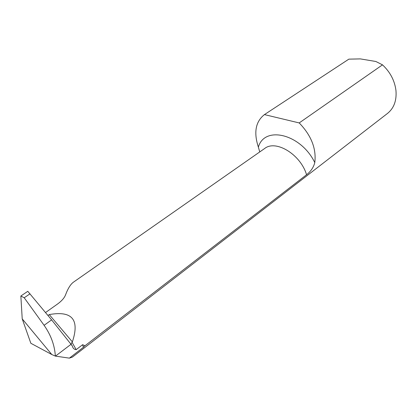 <?xml version="1.0" encoding="UTF-8"?>
<svg xmlns="http://www.w3.org/2000/svg" width="417" height="417" viewBox="0 0 417 417"><rect width="100%" height="100%" fill="white"/><g stroke="black" fill="none" stroke-linecap="round" stroke-linejoin="round"><path stroke-width="0.63" d="M82.608 344.703L85.021 345.719L83.41 347.298L82.608 344.703L76.181 349.644C74.179 349.509 72.881 348.258 72.297 345.896L51.614 319.886L27.793 291.316L20.85 296.013L24.212 297.764L30.019 293.808M47.976 315.492L49.253 314.585C72.115 310.483 79.824 319.584 72.365 341.893L72.099 342.383C70.848 343.525 70.916 344.692 72.297 345.896M85.021 345.719L306.558 174.759C300.673 154.467 275.788 139.408 264.618 148.525L263.075 149.604M24.212 297.764L44.093 325.307C50.926 335.044 54.679 345.307 55.352 356.097L69.368 358.14L83.41 347.298M69.368 358.14L72.454 357.072L387.565 113.377C393.956 108.159 396.76 100.56 395.968 90.572C394.717 80.674 390.229 72.105 382.498 64.849L299.203 122.932C311.28 135.452 316.477 148.671 314.793 162.583C313.594 167.3 310.847 171.361 306.558 174.759M259.755 151.924L258.373 147.128C264.425 125.335 300.865 133.815 314.793 162.583M382.498 64.849L375.842 61.487L360.356 58.896L348.857 59.146L264.409 114.623C255.579 121.618 253.567 132.455 258.373 147.128M264.446 114.602L299.203 122.932M264.618 148.525L73.376 282.22C70.562 284.3 67.971 288.46 65.61 294.704C64.473 297.769 61.872 300.813 57.807 303.831L45.531 312.541M22.221 318.88L51.781 354.523L30.842 343.274L22.221 318.88L20.85 296.013M55.352 356.097L51.781 354.523M72.099 342.383L76.181 349.644M55.471 356.113L71.015 344.306M44.093 325.307L51.614 319.886M49.253 314.585L72.365 341.893"/></g></svg>
